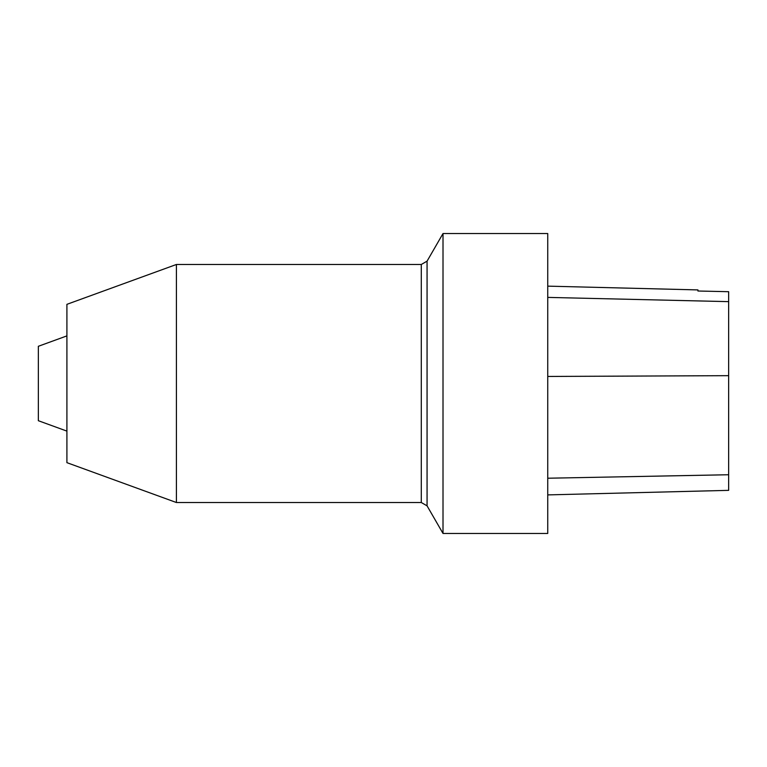 <?xml version="1.0" encoding="UTF-8"?>
<svg xmlns="http://www.w3.org/2000/svg" width="767" height="767" viewBox="0 0 767 767"><rect width="100%" height="100%" fill="white"/><g stroke="black" fill="none" stroke-linecap="round" stroke-linejoin="round"><path stroke-width="1.15" d="M547.743 383.5L547.743 533.458L443.01 533.458L443.01 233.542L547.743 233.542L547.743 383.5M176.41 502.519L66.911 462.664L66.911 304.336L176.41 264.481L176.41 502.519L421.294 502.519L427.066 505.846L443.01 533.458M66.911 335.888L38.35 346.291L38.35 420.709L66.911 431.112M547.743 494.897L728.65 490.353L728.65 291.7L697.941 291.009L697.941 289.916L547.743 286.139M728.65 291.7L697.941 291.009M176.41 264.481L421.294 264.481L427.066 261.154L427.066 505.846M421.294 264.481L421.294 502.519M728.65 474.744L547.743 478.225M728.65 375.667L547.743 376.453M728.65 301.642L547.743 297.395M427.066 261.154L443.01 233.542"/></g></svg>
